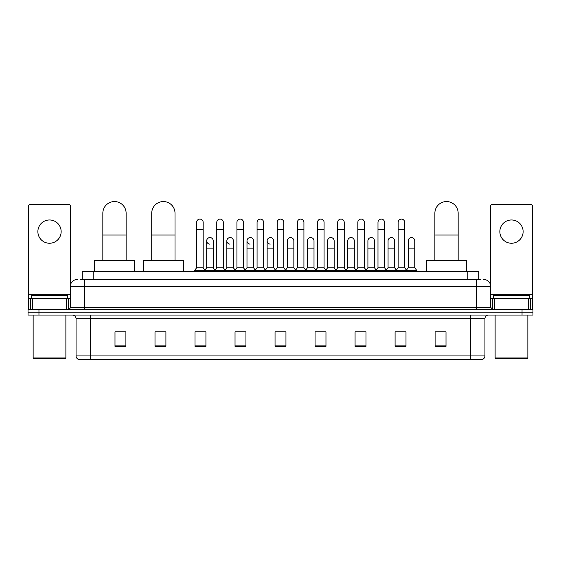 <?xml version="1.0" encoding="UTF-8"?>
<svg xmlns="http://www.w3.org/2000/svg" width="561" height="561" viewBox="0 0 561 561"><rect width="100%" height="100%" fill="white"/><g stroke="black" fill="none" stroke-linecap="round" stroke-linejoin="round"><path stroke-width="0.84" d="M82.257 279.406L82.257 271.405L478.743 271.405L478.743 279.406M80.237 279.406L480.931 279.406M80.069 279.406L84.795 279.406L84.795 286.685L70.244 286.685L70.244 307.421A1.816 1.816 0 0 1 68.428 309.237M77.523 279.406A7.272 7.272 0 0 0 70.244 286.685M483.477 279.406A7.272 7.272 0 0 1 490.756 286.685L490.756 307.421L492.572 309.237M38.961 309.237L28.05 309.237L28.05 312.147L38.961 312.147L28.05 312.147L28.05 315.058L38.961 315.058L38.961 312.147L522.039 312.147L38.961 312.147L38.961 309.237L522.039 309.237L522.039 312.147L532.95 312.147L522.039 312.147L522.039 315.058L38.961 315.058M522.039 315.058L532.95 315.058L532.95 309.237L522.039 309.237M484.935 355.947C484.83 357.687 483.961 358.851 482.313 359.433L470.384 359.433L470.384 355.947L484.935 355.947L484.935 318.697A3.639 3.639 0 0 1 488.568 315.058M470.384 359.433L78.687 359.433A3.639 3.639 0 0 1 76.065 355.947L76.065 318.697C75.854 316.488 74.641 315.275 72.432 315.058M446.009 346.375L446.009 331.824L435.098 331.824L435.098 346.375L446.009 346.375M405.996 346.375L405.996 331.824L395.084 331.824L395.084 346.375L405.996 346.375M365.982 346.375L365.982 331.824L355.071 331.824L355.071 346.375L365.982 346.375M325.969 346.375L325.969 331.824L315.058 331.824L315.058 346.375L325.969 346.375M125.902 346.375L125.902 331.824L114.991 331.824L114.991 346.375L125.902 346.375M165.916 346.375L165.916 331.824L155.004 331.824L155.004 346.375L165.916 346.375M205.929 346.375L205.929 331.824L195.018 331.824L195.018 346.375L205.929 346.375M245.942 346.375L245.942 331.824L235.031 331.824L235.031 346.375L245.942 346.375M285.956 346.375L285.956 331.824L275.044 331.824L275.044 346.375L285.956 346.375M357.469 331.902L364.748 331.902M397.777 331.902L405.049 331.902M236.56 331.902L243.832 331.902M196.252 331.902L203.531 331.902M317.168 331.902L324.44 331.902M276.861 331.902L284.139 331.902M165.916 331.902L155.004 331.902M125.902 331.902L114.991 331.902M446.009 331.902L435.098 331.902M49.515 219.968A11.641 11.641 0 0 0 37.875 231.609A11.641 11.641 0 0 0 49.515 243.25A11.641 11.641 0 0 0 61.149 231.609A11.641 11.641 0 0 0 49.515 219.968M66.521 309.237L66.521 298.326L32.503 298.326L32.503 309.237M70.609 284.413L70.609 206.294A1.816 1.816 0 0 0 68.793 204.477L30.231 204.477A1.816 1.816 0 0 0 28.415 206.294L28.415 298.326L32.503 298.326M66.521 298.326L70.244 298.326M28.415 309.237L28.415 298.326M65.153 358.71L33.87 358.71L33.141 357.981L65.882 357.981L65.153 358.71M33.141 315.058L33.141 357.981M65.882 315.058L65.882 357.981M67.699 298.326L67.699 295.416L31.325 295.416L31.325 298.326M102.838 260.493L102.838 213.201A11.641 11.641 0 0 1 114.479 201.567A11.641 11.641 0 0 1 126.12 213.201A11.641 11.641 0 0 0 114.479 201.567M126.12 260.493L126.12 213.201M134.486 271.405L134.486 260.493L94.472 260.493L94.472 271.405M151.729 260.493L151.729 213.201A11.641 11.641 0 0 1 163.37 201.567A11.641 11.641 0 0 1 175.011 213.201A11.641 11.641 0 0 0 163.37 201.567M175.011 260.493L175.011 213.201M183.377 271.405L183.377 260.493L143.364 260.493L143.364 271.405M434.88 260.493L434.88 213.201A11.641 11.641 0 0 1 446.521 201.567A11.641 11.641 0 0 1 458.162 213.201A11.641 11.641 0 0 0 446.521 201.567M458.162 260.493L458.162 213.201M466.528 271.405L466.528 260.493L426.514 260.493L426.514 271.405M196.616 229.645L203.166 229.645L203.166 267.765L196.616 267.765L196.616 222.373A3.275 3.275 0 0 1 200.095 219.106A3.275 3.275 0 0 1 203.166 222.373A3.275 3.275 0 0 0 200.095 219.106M196.616 267.765L194.436 270.675L194.436 271.405M203.166 267.765L205.347 270.675L194.436 270.675M216.77 267.765L216.77 229.645L223.32 229.645L223.32 267.765L216.77 267.765L214.59 270.675L205.347 270.675L205.347 271.405M216.77 229.645L216.77 222.373A3.275 3.275 0 0 1 220.249 219.106A3.275 3.275 0 0 1 223.32 222.373A3.275 3.275 0 0 0 220.249 219.106M223.32 267.765L225.501 270.675L214.59 270.675L214.59 271.405M236.924 267.765L236.924 229.645L243.467 229.645L243.467 267.765L236.924 267.765L234.736 270.675L225.501 270.675L225.501 271.405M236.924 229.645L236.924 222.373A3.275 3.275 0 0 1 240.403 219.106A3.275 3.275 0 0 1 243.467 222.373A3.275 3.275 0 0 0 240.403 219.106M243.467 267.765L245.655 270.675L234.736 270.675L234.736 271.405M257.071 267.765L257.071 229.645L263.621 229.645L263.621 267.765L257.071 267.765L254.89 270.675L245.655 270.675L245.655 271.405M257.071 229.645L257.071 222.373A3.275 3.275 0 0 1 260.556 219.106A3.275 3.275 0 0 1 263.621 222.373A3.275 3.275 0 0 0 260.556 219.106M263.621 267.765L265.802 270.675L254.89 270.675L254.89 271.405M277.225 267.765L277.225 229.645L283.775 229.645L283.775 267.765L277.225 267.765L275.044 270.675L265.802 270.675L265.802 271.405M277.225 229.645L277.225 222.373A3.275 3.275 0 0 1 280.703 219.106A3.275 3.275 0 0 1 283.775 222.373A3.275 3.275 0 0 0 280.703 219.106M283.775 267.765L285.956 270.675L275.044 270.675L275.044 271.405M297.379 267.765L297.379 229.645L303.929 229.645L303.929 267.765L297.379 267.765L295.198 270.675L285.956 270.675L285.956 271.405M297.379 229.645L297.379 222.373A3.275 3.275 0 0 1 300.857 219.106A3.275 3.275 0 0 1 303.929 222.373A3.275 3.275 0 0 0 300.857 219.106M303.929 267.765L306.11 270.675L295.198 270.675L295.198 271.405M317.533 267.765L317.533 229.645L324.076 229.645L324.076 267.765L317.533 267.765L315.345 270.675L306.11 270.675L306.11 271.405M317.533 229.645L317.533 222.373A3.275 3.275 0 0 1 321.011 219.106A3.275 3.275 0 0 1 324.076 222.373A3.275 3.275 0 0 0 321.011 219.106M324.076 267.765L326.264 270.675L315.345 270.675L315.345 271.405M337.68 267.765L337.68 229.645L344.23 229.645L344.23 267.765L337.68 267.765L335.499 270.675L326.264 270.675L326.264 271.405M337.68 229.645L337.68 222.373A3.275 3.275 0 0 1 341.165 219.106A3.275 3.275 0 0 1 344.23 222.373A3.275 3.275 0 0 0 341.165 219.106M344.23 267.765L346.41 270.675L335.499 270.675L335.499 271.405M357.834 267.765L357.834 229.645L364.384 229.645L364.384 267.765L357.834 267.765L355.653 270.675L346.41 270.675L346.41 271.405M357.834 229.645L357.834 222.373A3.275 3.275 0 0 1 361.312 219.106A3.275 3.275 0 0 1 364.384 222.373A3.275 3.275 0 0 0 361.312 219.106M364.384 267.765L366.564 270.675L355.653 270.675L355.653 271.405M377.988 267.765L377.988 229.645L384.537 229.645L384.537 267.765L377.988 267.765L375.807 270.675L366.564 270.675L366.564 271.405M377.988 229.645L377.988 222.373A3.275 3.275 0 0 1 381.466 219.106A3.275 3.275 0 0 1 384.537 222.373A3.275 3.275 0 0 0 381.466 219.106M384.537 267.765L386.718 270.675L375.807 270.675L375.807 271.405M398.142 267.765L398.142 229.645L404.691 229.645L404.691 267.765L398.142 267.765L395.961 270.675L386.718 270.675L386.718 271.405M398.142 229.645L398.142 222.373A3.275 3.275 0 0 1 401.62 219.106A3.275 3.275 0 0 1 404.691 222.373A3.275 3.275 0 0 0 401.62 219.106M404.691 267.765L406.872 270.675L395.961 270.675L395.961 271.405M414.761 267.765L414.761 248.123L408.219 248.123L408.219 267.765L414.761 267.765L416.949 270.675L406.872 270.675L406.872 271.405M209.758 244.119A3.275 3.275 0 0 1 206.693 240.851A3.275 3.275 0 0 1 210.172 237.584A3.275 3.275 0 0 1 213.243 240.851L213.243 248.123L206.693 248.123L206.693 240.851M213.243 248.123L213.243 267.765L206.693 267.765L206.693 248.123M206.693 267.765L204.926 270.122M213.243 267.765L215.003 270.122M229.912 244.119A3.275 3.275 0 0 1 226.847 240.851A3.275 3.275 0 0 1 230.326 237.584A3.275 3.275 0 0 1 233.39 240.851L233.39 248.123L226.847 248.123L226.847 240.851M233.39 248.123L233.39 267.765L226.847 267.765L226.847 248.123M226.847 267.765L225.08 270.122M233.39 267.765L235.157 270.122M250.066 244.119A3.275 3.275 0 0 1 246.994 240.851A3.275 3.275 0 0 1 250.479 237.584A3.275 3.275 0 0 1 253.544 240.851L253.544 248.123L246.994 248.123L246.994 240.851M253.544 248.123L253.544 267.765L246.994 267.765L246.994 248.123M246.994 267.765L245.234 270.122M253.544 267.765L255.311 270.122M270.22 244.119A3.275 3.275 0 0 1 267.148 240.851A3.275 3.275 0 0 1 270.626 237.584A3.275 3.275 0 0 1 273.698 240.851L273.698 248.123L267.148 248.123L267.148 240.851M273.698 248.123L273.698 267.765L267.148 267.765L267.148 248.123M267.148 267.765L265.388 270.122M273.698 267.765L275.465 270.122M287.302 240.851A3.275 3.275 0 0 1 290.78 237.584A3.275 3.275 0 0 1 293.852 240.851L293.852 248.123L287.302 248.123L287.302 240.851M293.852 248.123L293.852 267.765L287.302 267.765L287.302 248.123M287.302 267.765L285.535 270.122M293.852 267.765L295.612 270.122M307.456 240.851A3.275 3.275 0 0 1 310.934 237.584A3.275 3.275 0 0 1 314.006 240.851L314.006 248.123L307.456 248.123L307.456 240.851M314.006 248.123L314.006 267.765L307.456 267.765L307.456 248.123M307.456 267.765L305.689 270.122M314.006 267.765L315.766 270.122M327.61 240.851A3.275 3.275 0 0 1 331.088 237.584A3.275 3.275 0 0 1 334.153 240.851L334.153 248.123L327.61 248.123L327.61 240.851M334.153 248.123L334.153 267.765L327.61 267.765L327.61 248.123M327.61 267.765L325.843 270.122M334.153 267.765L335.92 270.122M347.757 240.851A3.275 3.275 0 0 1 351.242 237.584A3.275 3.275 0 0 1 354.307 240.851L354.307 248.123L347.757 248.123L347.757 240.851M354.307 248.123L354.307 267.765L347.757 267.765L347.757 248.123M347.757 267.765L345.997 270.122M354.307 267.765L356.074 270.122M367.911 240.851A3.275 3.275 0 0 1 371.389 237.584A3.275 3.275 0 0 1 374.46 240.851L374.46 248.123L367.911 248.123L367.911 240.851M374.46 248.123L374.46 267.765L367.911 267.765L367.911 248.123M367.911 267.765L366.151 270.122M374.46 267.765L376.221 270.122M388.065 240.851A3.275 3.275 0 0 1 391.543 237.584A3.275 3.275 0 0 1 394.614 240.851L394.614 248.123L388.065 248.123L388.065 240.851M394.614 248.123L394.614 267.765L388.065 267.765L388.065 248.123M388.065 267.765L386.298 270.122M394.614 267.765L396.375 270.122M408.219 248.123L408.219 240.851A3.275 3.275 0 0 1 411.697 237.584A3.275 3.275 0 0 1 414.761 240.851L414.761 248.123M408.219 267.765L406.452 270.122M416.949 270.675L416.949 271.405M511.485 219.968A11.641 11.641 0 0 0 499.851 231.609A11.641 11.641 0 0 0 511.485 243.25A11.641 11.641 0 0 0 523.125 231.609A11.641 11.641 0 0 0 511.485 219.968M528.497 309.237L528.497 298.326L494.479 298.326L494.479 309.237M528.497 298.326L532.585 298.326L532.585 206.294A1.816 1.816 0 0 0 530.769 204.477L492.207 204.477A1.816 1.816 0 0 0 490.391 206.294L490.391 284.413M490.756 298.326L494.479 298.326M532.585 298.326L532.585 309.237M527.13 358.71L495.847 358.71L495.118 357.981L527.859 357.981L527.13 358.71M495.118 315.058L495.118 357.981M527.859 315.058L527.859 357.981M529.675 298.326L529.675 295.416L493.301 295.416L493.301 298.326M93.168 279.406L93.168 271.405M467.832 279.406L467.832 271.405M84.795 309.237L84.795 307.421L490.756 307.421M70.244 307.421L84.795 307.421L84.795 286.685L476.205 286.685L476.205 309.237M490.756 286.685L476.205 286.685L476.205 279.406M470.384 315.058L470.384 318.697L76.065 318.697M484.935 318.697L470.384 318.697L470.384 355.947L90.616 355.947L90.616 359.433M76.065 355.947L90.616 355.947L90.616 315.058M285.956 345.871L275.044 345.871M245.942 345.871L235.031 345.871M205.929 345.871L195.018 345.871M165.916 345.871L155.004 345.871M125.902 345.871L114.991 345.871M325.969 345.871L315.058 345.871M365.982 345.871L355.071 345.871M405.996 345.871L395.084 345.871M446.009 345.871L435.098 345.871M70.244 294.686L28.415 294.686M68.309 298.326L68.309 309.237M28.443 298.326L28.443 309.237M30.715 309.237L30.715 298.326M102.838 235.031L126.12 235.031M151.729 235.031L175.011 235.031M434.88 235.031L458.162 235.031M532.585 294.686L490.756 294.686M532.557 309.237L532.557 298.326M530.285 298.326L530.285 309.237M492.691 309.237L492.691 298.326M203.166 229.645L203.166 222.373M223.32 229.645L223.32 222.373M243.467 229.645L243.467 222.373M263.621 229.645L263.621 222.373M283.775 229.645L283.775 222.373M303.929 229.645L303.929 222.373M324.076 229.645L324.076 222.373M344.23 229.645L344.23 222.373M364.384 229.645L364.384 222.373M384.537 229.645L384.537 222.373M404.691 229.645L404.691 222.373"/></g></svg>
